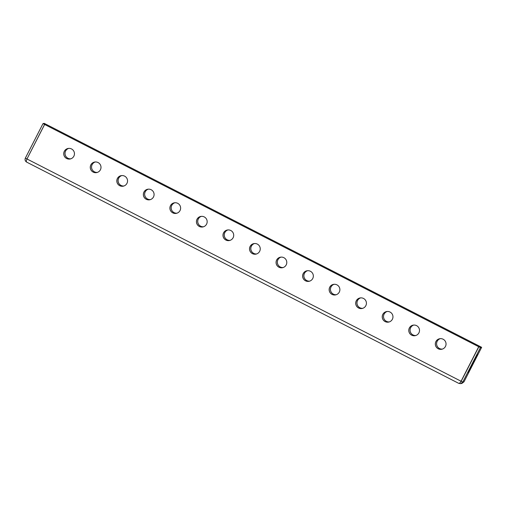 <?xml version="1.0" encoding="UTF-8"?>
<svg xmlns="http://www.w3.org/2000/svg" width="507" height="507" viewBox="0 0 507 507"><rect width="100%" height="100%" fill="white"/><g stroke="black" fill="none" stroke-linecap="round" stroke-linejoin="round"><path stroke-width="0.76" d="M440.247 338.651A5.368 5.368 -101.6 0 0 442.383 349.095A5.368 5.368 78.4 0 1 440.266 338.651M441.774 349.26A5.368 5.368 78.4 0 1 435.399 343.277A5.368 5.368 78.4 0 1 439.626 338.739M443.124 339.227A5.368 5.368 78.4 0 1 441.755 349.266A5.368 5.368 78.4 0 1 435.361 343.277A5.368 5.368 78.4 0 1 443.124 339.227M415.86 335.501A5.368 5.368 78.4 0 1 413.725 325.063A5.368 5.368 -101.6 0 0 415.841 335.507M415.233 335.672A5.368 5.368 78.4 0 1 408.857 329.689A5.368 5.368 78.4 0 1 416.583 325.633A5.368 5.368 78.4 0 1 415.214 335.672A5.368 5.368 78.4 0 1 408.819 329.689A5.368 5.368 78.4 0 1 413.066 325.152M387.164 311.475A5.368 5.368 -101.6 0 0 389.3 321.913A5.368 5.368 78.4 0 1 387.183 311.469M388.673 322.084A5.368 5.368 78.4 0 1 382.278 316.095A5.368 5.368 78.4 0 1 390.041 312.046A5.368 5.368 78.4 0 1 388.673 322.084A5.368 5.368 78.4 0 1 382.316 316.102A5.368 5.368 78.4 0 1 386.543 311.558M360.616 297.882A5.368 5.368 -101.6 0 0 362.752 308.326A5.368 5.368 78.4 0 1 360.642 297.882M362.15 308.49A5.368 5.368 78.4 0 1 355.775 302.508A5.368 5.368 78.4 0 1 359.995 297.97M363.5 298.452A5.368 5.368 78.4 0 1 362.131 308.49A5.368 5.368 78.4 0 1 355.737 302.508A5.368 5.368 78.4 0 1 363.5 298.452M336.23 294.725A5.368 5.368 78.4 0 1 334.1 284.288M334.075 284.294A5.368 5.368 -101.6 0 0 336.211 294.732M335.609 294.897A5.368 5.368 78.4 0 1 329.233 288.92A5.368 5.368 78.4 0 1 333.454 284.376M336.959 284.864A5.368 5.368 78.4 0 1 335.59 294.903A5.368 5.368 78.4 0 1 329.195 288.914A5.368 5.368 78.4 0 1 336.959 284.864M307.534 270.7A5.368 5.368 -101.6 0 0 309.669 281.144A5.368 5.368 78.4 0 1 307.553 270.7M309.067 281.309A5.368 5.368 78.4 0 1 302.692 275.326A5.368 5.368 78.4 0 1 306.912 270.789M310.417 271.27A5.368 5.368 78.4 0 1 309.042 281.309A5.368 5.368 78.4 0 1 302.654 275.326A5.368 5.368 78.4 0 1 310.417 271.27M283.147 267.544A5.368 5.368 78.4 0 1 281.011 257.106A5.368 5.368 -101.6 0 0 283.128 267.55M282.519 267.715A5.368 5.368 78.4 0 1 276.15 261.739A5.368 5.368 78.4 0 1 280.371 257.201M283.869 257.683A5.368 5.368 78.4 0 1 282.5 267.721A5.368 5.368 78.4 0 1 276.112 261.732A5.368 5.368 78.4 0 1 283.869 257.683M70.809 158.824A5.368 5.368 78.4 0 1 68.673 148.386A5.368 5.368 -101.6 0 0 70.79 158.83M70.181 158.995A5.368 5.368 78.4 0 1 63.812 153.013A5.368 5.368 78.4 0 1 68.033 148.475M71.531 148.957A5.368 5.368 78.4 0 1 70.162 158.995A5.368 5.368 78.4 0 1 63.774 153.013A5.368 5.368 78.4 0 1 71.531 148.957M95.196 161.98A5.368 5.368 -101.6 0 0 97.331 172.418A5.368 5.368 78.4 0 1 95.215 161.974M96.729 172.583A5.368 5.368 78.4 0 1 90.354 166.6A5.368 5.368 78.4 0 1 94.575 162.063M98.079 162.551A5.368 5.368 78.4 0 1 96.704 172.589A5.368 5.368 78.4 0 1 90.316 166.6A5.368 5.368 78.4 0 1 98.079 162.551M123.892 186.006A5.368 5.368 78.4 0 1 121.762 175.568M121.737 175.568A5.368 5.368 -101.6 0 0 123.873 186.012M123.271 186.177A5.368 5.368 78.4 0 1 116.895 180.194A5.368 5.368 78.4 0 1 124.621 176.138A5.368 5.368 78.4 0 1 123.252 186.177A5.368 5.368 78.4 0 1 116.857 180.194A5.368 5.368 78.4 0 1 121.097 175.656M150.433 199.593A5.368 5.368 78.4 0 1 148.304 189.155A5.368 5.368 -101.6 0 0 150.414 199.6M149.812 199.764A5.368 5.368 78.4 0 1 143.437 193.782A5.368 5.368 78.4 0 1 147.657 189.244M151.162 189.732A5.368 5.368 78.4 0 1 149.793 199.771A5.368 5.368 78.4 0 1 143.399 193.782A5.368 5.368 78.4 0 1 151.162 189.732M174.826 202.749A5.368 5.368 -101.6 0 0 176.962 213.194A5.368 5.368 78.4 0 1 174.845 202.749M176.335 213.358A5.368 5.368 78.4 0 1 169.94 207.376A5.368 5.368 78.4 0 1 177.703 203.32A5.368 5.368 78.4 0 1 176.335 213.358A5.368 5.368 78.4 0 1 169.978 207.376A5.368 5.368 78.4 0 1 174.205 202.838M203.522 226.775A5.368 5.368 78.4 0 1 201.387 216.337A5.368 5.368 -101.6 0 0 203.503 226.781M202.895 226.946A5.368 5.368 78.4 0 1 196.52 220.963A5.368 5.368 78.4 0 1 204.245 216.914A5.368 5.368 78.4 0 1 202.876 226.952A5.368 5.368 78.4 0 1 196.482 220.963A5.368 5.368 78.4 0 1 200.728 216.432M227.909 229.931A5.368 5.368 -101.6 0 0 230.045 240.375A5.368 5.368 78.4 0 1 227.928 229.931M229.437 240.533A5.368 5.368 78.4 0 1 223.061 234.557A5.368 5.368 78.4 0 1 227.288 230.02M230.786 230.501A5.368 5.368 78.4 0 1 229.418 240.54A5.368 5.368 78.4 0 1 223.023 234.551A5.368 5.368 78.4 0 1 230.786 230.501M256.605 253.956A5.368 5.368 78.4 0 1 254.47 243.518M254.451 243.518A5.368 5.368 -101.6 0 0 256.586 253.963M255.978 254.127A5.368 5.368 78.4 0 1 249.602 248.145A5.368 5.368 78.4 0 1 257.328 244.095A5.368 5.368 78.4 0 1 255.959 254.127A5.368 5.368 78.4 0 1 249.564 248.145A5.368 5.368 78.4 0 1 253.811 243.613M45.903 124.209L480.021 346.465L45.903 124.209L45.548 124.906M480.427 347.574L478.836 346.756L480.059 346.509L481.65 347.327L480.427 347.574L462.764 382.088L461.174 381.27L478.836 346.756M481.65 347.327L463.987 381.834L461.921 383.4L460.717 383.647L462.764 382.088L463.987 381.834M468.062 372.449L477.296 354.393L467.891 372.36M477.949 354.26L468.474 372.36L477.949 354.26M460.806 381.701L461.174 381.27M43.013 123.6L44.603 124.418L45.826 124.171L44.236 123.353L43.013 123.6L25.35 158.114C24.704 159.8 25.141 161.137 26.668 162.126C26.123 161.657 26.225 160.611 26.979 158.976L44.635 124.469L478.716 346.731L461.059 381.239C460.179 382.81 459.418 383.52 458.778 383.374L460.717 383.647M44.635 124.469L478.754 346.718L461.097 381.232M458.778 383.374L26.656 162.113L458.791 383.381M44.603 124.418L26.827 159.287M45.472 124.861L45.826 124.171M461.059 381.239L26.979 158.976M25.35 158.114L27.01 158.919"/></g></svg>
